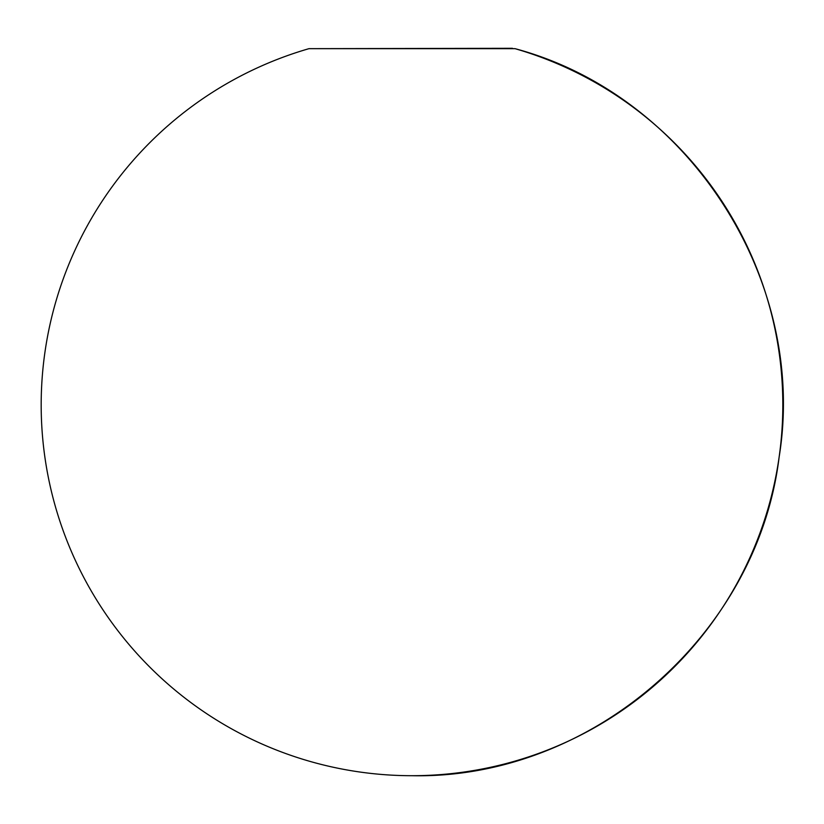 <?xml version="1.0" encoding="UTF-8"?>
<svg xmlns="http://www.w3.org/2000/svg" width="824" height="824" viewBox="0 0 824 824"><rect width="100%" height="100%" fill="white"/><g stroke="black" fill="none" stroke-linecap="round" stroke-linejoin="round"><path stroke-width="1.24" d="M515.01 48.657C688.287 94.925 807.963 279.892 779.154 456.908C757.658 634.954 591.302 779.391 412 775.703A370.821 370.821 0 0 0 515.01 48.657L308.99 48.657L512.435 48.297M308.99 48.657A370.821 370.821 0 0 0 412 775.703"/></g></svg>
